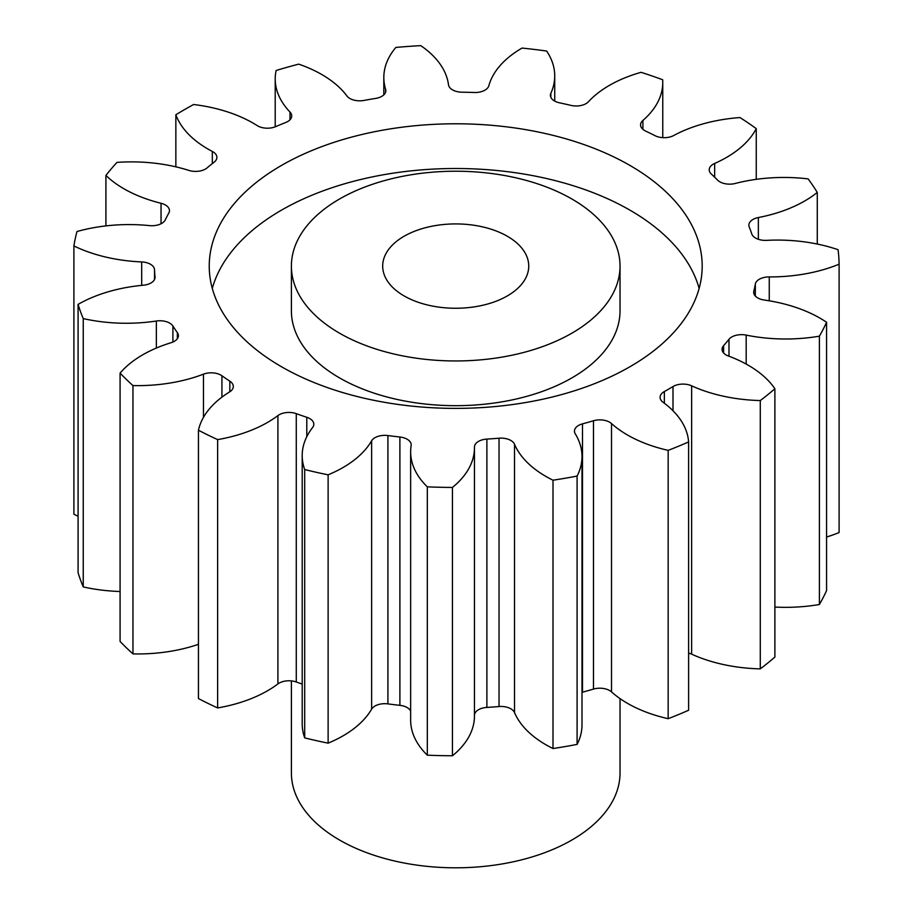 <?xml version="1.0" encoding="UTF-8"?>
<svg xmlns="http://www.w3.org/2000/svg" width="913" height="913" viewBox="0 0 913 913"><rect width="100%" height="100%" fill="white"/><g stroke="black" fill="none" stroke-linecap="round" stroke-linejoin="round"><path stroke-width="1.37" d="M339.522 333.177A164.317 94.872 0 0 0 518.595 353.73A164.317 94.872 0 0 0 620.03 266.094A164.317 94.872 0 0 0 571.903 199.011A164.317 94.872 0 0 0 392.83 178.446A164.317 94.872 0 0 0 291.395 266.094A164.317 94.872 0 0 0 339.522 333.177M620.03 266.094L620.03 310.808A164.317 94.872 180 0 1 518.595 398.456A164.317 94.872 180 0 1 339.522 377.891A164.317 94.872 180 0 1 291.395 310.808L291.395 266.094M212.295 288.451A246.476 142.302 180 0 1 379.625 175.456A246.476 142.302 180 0 1 629.993 210.184A246.476 142.302 180 0 1 699.13 288.451M629.993 165.47A246.476 142.302 0 0 0 361.388 134.622A246.476 142.302 0 0 0 209.237 266.094A246.476 142.302 0 0 0 281.421 366.706A246.476 142.302 0 0 0 550.037 397.554A246.476 142.302 0 0 0 702.188 266.094A246.476 142.302 0 0 0 629.993 165.47M507.354 236.273A73.029 42.169 0 0 0 427.763 227.132A73.029 42.169 0 0 0 382.684 266.094A73.029 42.169 0 0 0 404.071 295.903A73.029 42.169 0 0 0 483.662 305.045A73.029 42.169 0 0 0 528.741 266.094A73.029 42.169 0 0 0 507.354 236.273M291.395 680.904L291.395 772.934A164.317 94.872 0 0 0 339.522 840.017A164.317 94.872 0 0 0 518.595 860.582A164.317 94.872 0 0 0 620.03 772.934L620.03 698.616M774.886 388.744L774.886 657.075A383.414 221.357 0 0 1 760.278 668.887L760.278 400.556A383.414 221.357 0 0 0 774.886 388.744A118.644 68.498 180 0 0 748.283 365.257A118.644 68.498 180 0 0 728.46 356.036A13.878 8.012 180 0 1 726.132 354.963A13.878 8.012 180 0 1 722.069 349.302A13.878 8.012 180 0 1 723.61 345.639L723.61 352.966M774.886 607.054A118.644 68.498 180 0 0 819.395 604.509L819.395 336.167A383.414 221.357 0 0 0 826.573 322.266A118.644 68.498 180 0 0 819.988 318.146A118.644 68.498 180 0 0 764.261 300.035A13.878 8.012 180 0 1 757.744 297.923A13.878 8.012 180 0 1 753.682 292.251A13.878 8.012 180 0 1 753.83 291.099L753.83 293.404M755.336 296.052L755.336 284.091A13.878 8.012 180 0 1 769.26 276.913A118.644 68.498 180 0 0 839.104 264.199A383.414 221.357 0 0 0 838.066 249.694A118.644 68.498 180 0 0 766.635 240.359A13.878 8.012 180 0 1 755.565 238.042A13.878 8.012 180 0 1 751.741 233.865A301.256 173.927 180 0 0 749.231 226.949A13.878 8.012 180 0 1 748.877 225.146A13.878 8.012 180 0 1 758.361 217.545L758.361 239.286M758.361 217.545A118.644 68.498 180 0 0 817.272 192.426A383.414 221.357 0 0 0 808.131 178.902A118.644 68.498 180 0 0 735.319 183.456A13.878 8.012 180 0 1 719.832 181.813A13.878 8.012 180 0 1 717.584 180.112A301.256 173.927 180 0 0 711.318 174.041A13.878 8.012 180 0 1 709.218 169.807A13.878 8.012 180 0 1 714.662 163.438L714.662 177.213M714.662 163.438A118.644 68.498 180 0 0 756.249 128.642A383.414 221.357 0 0 0 739.998 117.56A118.644 68.498 180 0 0 673.703 135.523A13.878 8.012 180 0 1 655.032 135.683A301.256 173.927 180 0 0 645.696 131.118A13.878 8.012 180 0 1 644.635 130.559A13.878 8.012 180 0 1 640.572 124.898A13.878 8.012 180 0 1 642.9 120.459L642.9 129.338M642.9 120.459A118.644 68.498 180 0 0 662.758 82.524A118.644 68.498 180 0 0 662.667 79.751A383.414 221.357 0 0 0 641.063 72.321A118.644 68.498 180 0 0 588.451 101.731A13.878 8.012 180 0 1 570.899 105.383A301.256 173.927 180 0 0 559.498 102.815A13.878 8.012 180 0 1 554.465 100.955A13.878 8.012 180 0 1 550.402 95.294A13.878 8.012 180 0 1 550.859 93.263L550.859 97.326M550.859 93.263A118.644 68.498 180 0 0 554.727 75.893A118.644 68.498 180 0 0 546.647 51.048A383.414 221.357 0 0 0 522.042 48.069A118.644 68.498 180 0 0 488.832 85.754A13.878 8.012 180 0 1 474.269 92.498A301.256 173.927 180 0 0 462.046 92.202A13.878 8.012 180 0 1 452.528 89.862A13.878 8.012 180 0 1 448.5 84.783A118.644 68.498 180 0 0 420.779 45.65A383.414 221.357 0 0 0 395.843 47.442A118.644 68.498 180 0 0 383.825 77.479L383.825 94.838M385.617 92.087L385.617 89.314A13.878 8.012 180 0 1 385.822 90.695A13.878 8.012 180 0 1 375.631 98.421A301.256 173.927 180 0 0 363.91 100.441A13.878 8.012 180 0 1 349.862 98.467A13.878 8.012 180 0 1 346.929 95.968A118.644 68.498 180 0 0 321.775 74.524A118.644 68.498 180 0 0 298.699 64.138A383.414 221.357 0 0 0 276.114 70.518A118.644 68.498 180 0 0 275.212 78.929L275.212 126.827M289.992 119.774L289.992 112.037A13.878 8.012 180 0 1 291.715 115.905A13.878 8.012 180 0 1 285.678 122.513A301.256 173.927 180 0 0 275.715 126.622A13.878 8.012 180 0 1 257.614 125.857A13.878 8.012 180 0 1 257.135 125.572A118.644 68.498 180 0 0 253.084 123.107A118.644 68.498 180 0 0 193.636 104.516A383.414 221.357 0 0 0 175.855 114.776L175.855 166.839M760.278 668.887A118.644 68.498 180 0 1 691.632 654.153A13.878 8.012 0 0 0 688.607 653.103M668.156 450.36L668.156 718.691A383.414 221.357 0 0 0 688.607 710.257L688.607 441.926A383.414 221.357 0 0 1 668.156 450.36A118.644 68.498 180 0 1 611.516 423.552L611.516 691.894A13.878 8.012 0 0 0 593.484 689.087A301.256 173.927 180 0 1 582.494 692.191A13.878 8.012 0 0 0 582.003 692.328M668.156 718.691A118.644 68.498 180 0 1 611.516 691.894M593.484 689.087L593.484 420.756A301.256 173.927 180 0 1 582.494 423.86A13.878 8.012 180 0 0 574.46 431.13A13.878 8.012 180 0 0 575.247 433.789A118.644 68.498 180 0 1 582.003 456.568L582.003 724.899A118.644 68.498 180 0 1 577.096 744.392A383.414 221.357 0 0 1 553.004 748.534A118.644 68.498 180 0 1 514.51 712.562A13.878 8.012 0 0 0 499.034 706.536A301.256 173.927 180 0 1 486.891 707.415A13.878 8.012 0 0 0 474.463 715.176M499.034 706.536L499.034 438.206A301.256 173.927 180 0 1 486.891 439.085A13.878 8.012 180 0 0 474.452 447.05A13.878 8.012 180 0 0 474.452 447.119A118.644 68.498 180 0 1 474.463 447.69L474.463 716.02A118.644 68.498 180 0 1 452.437 755.77A383.414 221.357 0 0 1 427.318 755.177A118.644 68.498 180 0 1 410.645 720.163L410.645 451.832A118.644 68.498 180 0 1 411.135 445.601A13.878 8.012 180 0 0 411.192 444.871A13.878 8.012 180 0 0 399.894 437.007A301.256 173.927 180 0 1 387.911 435.558L387.911 703.889A13.878 8.012 0 0 0 371.625 709.15A118.644 68.498 180 0 1 328.121 743.159A383.414 221.357 0 0 1 304.702 737.887A118.644 68.498 180 0 1 302.203 723.895L302.203 455.553A118.644 68.498 180 0 1 312.588 427.524A13.878 8.012 180 0 0 313.81 424.237A13.878 8.012 180 0 0 306.791 417.275A301.256 173.927 180 0 1 296.28 413.657L296.28 681.988A13.878 8.012 0 0 0 277.917 683.928A118.644 68.498 180 0 1 217.636 707.94A383.414 221.357 0 0 1 198.452 698.559L198.452 430.228A118.644 68.498 180 0 1 229.562 391.939A13.878 8.012 180 0 0 233.306 386.473A13.878 8.012 180 0 0 229.836 381.166A301.256 173.927 180 0 1 221.927 375.779L221.927 397.144M410.645 710.976A13.878 8.012 0 0 0 399.894 705.338A301.256 173.927 180 0 1 387.911 703.889M302.203 684.065A301.256 173.927 180 0 1 296.28 681.988M198.452 644.316A118.644 68.498 180 0 1 132.956 653.902A383.414 221.357 0 0 1 120.082 641.44L120.082 373.109A118.644 68.498 180 0 1 171.028 342.729A13.878 8.012 180 0 0 178.4 335.653A13.878 8.012 180 0 0 177.35 332.594A301.256 173.927 180 0 1 172.899 326.009L172.899 342.044M120.082 591.498A118.644 68.498 180 0 1 83.243 586.922A383.414 221.357 0 0 1 78.084 572.725L78.084 304.394A118.644 68.498 180 0 1 143.352 285.21A13.878 8.012 180 0 0 155.062 277.301A13.878 8.012 180 0 0 155.027 276.799A301.256 173.927 180 0 1 154.525 269.746L154.525 279.492M78.084 516.21A118.644 68.498 180 0 1 73.896 514.259L73.896 245.928A383.414 221.357 0 0 1 77 231.525A118.644 68.498 180 0 1 149.527 225.614A13.878 8.012 180 0 0 165.299 219.862A301.256 173.927 180 0 1 168.791 213.083A13.878 8.012 180 0 0 169.453 210.641A13.878 8.012 180 0 0 161.042 203.279A118.644 68.498 180 0 1 105.919 175.444L105.919 225.899M839.104 264.199L839.104 532.53A118.644 68.498 180 0 1 826.573 537.038M819.395 604.509A383.414 221.357 0 0 0 826.573 590.597L826.573 322.266M728.985 356.241L728.985 339.282A301.256 173.927 180 0 1 723.61 345.639M728.985 339.282A13.878 8.012 180 0 1 746.183 335.105L746.183 364.07M819.395 336.167A118.644 68.498 180 0 1 746.183 335.105M755.336 284.091A301.256 173.927 180 0 1 753.83 291.099M385.617 89.314A118.644 68.498 180 0 1 383.825 77.479M289.992 112.037A118.644 68.498 180 0 1 275.212 78.929M212.33 163.587L212.33 151.444A118.644 68.498 180 0 1 175.855 114.776M212.33 151.444A13.878 8.012 180 0 1 216.895 157.39A13.878 8.012 180 0 1 214.144 162.172A301.256 173.927 180 0 0 207.034 167.924A13.878 8.012 180 0 1 188.877 170.411A118.644 68.498 180 0 0 116.967 162.4A383.414 221.357 0 0 0 105.919 175.444M141.686 285.37L141.686 261.928A118.644 68.498 180 0 1 73.896 245.928M141.686 261.928A13.878 8.012 180 0 1 154.525 269.746M78.084 304.394A383.414 221.357 0 0 0 83.243 318.591L83.243 586.922M156.363 348.047L156.363 321.022A118.644 68.498 180 0 1 83.243 318.591M156.363 321.022A13.878 8.012 180 0 1 172.899 326.009M120.082 373.109A383.414 221.357 0 0 0 132.956 385.571L132.956 653.902M203.473 417.355L203.473 374.159A118.644 68.498 180 0 1 132.956 385.571M203.473 374.159A13.878 8.012 180 0 1 221.927 375.779M198.452 430.228A383.414 221.357 0 0 0 217.636 439.61L217.636 707.94M277.917 683.928L277.917 415.586A118.644 68.498 180 0 1 217.636 439.61M277.917 415.586A13.878 8.012 180 0 1 296.28 413.657M371.625 709.15L371.625 440.819A118.644 68.498 180 0 1 328.121 474.828A383.414 221.357 0 0 1 304.702 469.556A118.644 68.498 180 0 1 302.203 455.553M371.625 440.819A13.878 8.012 180 0 1 387.911 435.558M474.463 447.69A118.644 68.498 180 0 1 452.437 487.439A383.414 221.357 0 0 1 427.318 486.846A118.644 68.498 180 0 1 410.645 451.832M499.034 438.206A13.878 8.012 180 0 1 514.51 444.232L514.51 712.562M582.003 456.568A118.644 68.498 180 0 1 577.096 476.061A383.414 221.357 0 0 1 553.004 480.204A118.644 68.498 180 0 1 514.51 444.232M593.484 420.756A13.878 8.012 180 0 1 611.516 423.552M673.007 410.759L673.007 386.553A301.256 173.927 180 0 1 664.356 391.54A13.878 8.012 180 0 0 660.088 397.326A13.878 8.012 180 0 0 663.089 402.302A118.644 68.498 180 0 1 688.607 441.926M673.007 386.553A13.878 8.012 180 0 1 691.632 385.822L691.632 654.153M760.278 400.556A118.644 68.498 180 0 1 691.632 385.822M817.272 192.426L817.272 244.045M756.249 128.642L756.249 179.347M304.702 469.556L304.702 737.887M328.121 474.828L328.121 743.159M427.318 486.846L427.318 755.177M452.437 487.439L452.437 755.77M553.004 480.204L553.004 748.534M577.096 476.061L577.096 744.392M664.356 391.54L664.356 403.238M582.494 423.86L582.494 692.191M486.891 439.085L486.891 707.415M399.894 705.338L399.894 437.007M306.791 436.688L306.791 417.275M229.836 391.768L229.836 381.166M177.35 338.712L177.35 332.594M155.027 277.792L155.027 276.799M161.042 223.765L161.042 203.279M769.26 276.913L769.26 300.811M554.727 75.893L554.727 101.103M662.758 82.524L662.758 137.635"/></g></svg>
